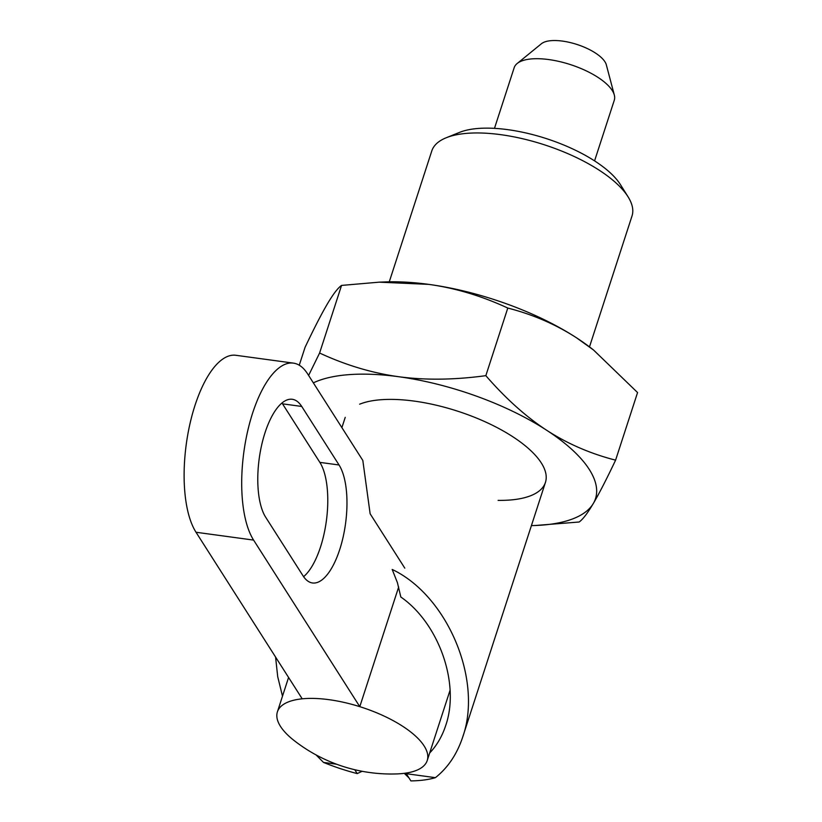 <?xml version="1.0" encoding="UTF-8"?>
<svg xmlns="http://www.w3.org/2000/svg" width="822" height="822" viewBox="0 0 822 822"><rect width="100%" height="100%" fill="white"/><g stroke="black" fill="none" stroke-linecap="round" stroke-linejoin="round"><path stroke-width="1.23" d="M589.487 346.874L632.015 215.981A105.257 40.617 -162 0 0 628.08 196.838L620.476 184.683A93.153 35.952 -162 0 0 507.832 129.66A93.153 35.952 -162 0 0 459.529 132.383L446.233 137.747A105.257 40.617 -162 0 0 431.797 150.929L389.268 281.823M628.08 196.838A105.257 40.617 -162 0 0 500.804 134.674A105.257 40.617 -162 0 0 446.233 137.747M362.07 771.283L357.221 773.594L354.744 769.721M336.537 764.203L323.508 762.426A105.257 40.617 -162 0 0 357.221 773.594M323.508 762.426L316.11 754.945M282.491 696.183L277.702 676.629L275.576 657.066M406.284 773.697L410.877 780.9A105.257 40.617 -162 0 0 435.403 777.663L406.284 773.697L405.934 773.101M408.945 777.869L404.27 773.338M435.403 777.663C447.949 767.686 457.073 754.093 462.765 736.882C482.925 679.876 447.415 595.631 392.186 569.451L397.427 582.695L400.817 596.998C439.071 623.528 460.166 683.863 445.73 725.446C442.154 736.337 436.801 745.523 429.67 752.993M302.198 698.823A78.768 30.393 -162 0 0 277.404 711.842A78.768 30.393 -162 0 0 294.029 740.468A157.886 157.886 0 0 0 396.954 773.913A78.768 30.393 -162 0 0 427.224 760.525A78.768 30.393 -162 0 0 359.789 706.663A78.768 30.393 -162 0 0 302.198 698.823L196.016 532.255A94.736 37.072 97.8 0 1 189.892 424.101A94.736 37.072 97.8 0 1 235.801 355.279L293.392 363.118A94.736 37.072 97.8 0 0 247.473 431.94A94.736 37.072 97.8 0 0 253.608 540.095L359.789 706.663L398.67 586.99M594.573 160.886L614.291 100.212A52.629 20.314 -162 0 0 614.322 95.064A52.629 20.314 -162 0 0 548.685 59.554A52.629 20.314 -162 0 0 517.182 63.5A52.629 20.314 -162 0 0 514.182 67.681L494.474 128.366M614.322 95.064L606.328 64.825A35.161 13.563 -162 0 0 562.474 41.1A35.161 13.563 -162 0 0 541.431 43.73L517.182 63.5M303.606 576.664A63.15 24.711 97.8 0 0 326.2 522.052A63.15 24.711 97.8 0 0 319.85 462.375L282.532 403.838A63.15 24.711 97.8 0 0 281.956 402.986M301.725 406.448L339.044 464.985A63.15 24.711 -82.2 0 1 343.123 537.085A63.15 24.711 -82.2 0 1 312.514 582.973A63.15 24.711 -82.2 0 1 303.03 575.811L265.712 517.274A63.15 24.711 -82.2 0 1 261.632 445.164A63.15 24.711 -82.2 0 1 292.242 399.287A63.15 24.711 -82.2 0 1 301.725 406.448L282.532 403.838M404.794 568.136L370.136 513.771L362.821 460.454L307.613 373.866A94.736 37.072 97.8 0 0 293.392 363.118M359.656 404.188A105.257 40.617 18 0 1 414.237 401.105A105.257 40.617 18 0 1 541.513 463.279A105.257 40.617 18 0 1 498.101 500.372M299.259 365.215L305.085 347.274C314.076 328.338 321.494 313.912 327.341 303.976C333.157 294.132 337.893 287.957 341.551 285.419L379.199 282.162L428.694 284.371C455.244 288.029 481.61 295.92 507.791 308.055L485.833 375.664C454.319 379.939 425.272 380.288 398.691 376.723C372.14 373.054 345.764 365.163 319.594 353.028L308.62 375.428M341.551 285.419L319.594 353.028M313.346 382.857A157.886 60.931 18 0 1 398.691 376.723A157.886 60.931 18 0 1 546.692 430.276A157.886 60.931 18 0 1 593.34 503.454A157.886 60.931 18 0 1 535.194 525.505L579.12 522.011C582.788 519.473 587.524 513.288 593.34 503.454C599.187 493.519 606.605 479.092 615.596 460.156C590.412 453.693 567.447 443.736 546.692 430.276C525.967 416.733 505.684 398.526 485.833 375.664M507.791 308.055C532.975 314.518 555.949 324.474 576.695 337.924L593.535 350.008L637.564 392.546L615.596 460.156M535.194 525.505A157.886 60.931 18 0 1 531.413 525.607M379.199 282.162L385.487 281.925A157.886 60.931 18 0 1 428.694 284.371A157.886 60.931 18 0 1 576.695 337.924A157.886 60.931 18 0 1 592.477 349.186L593.535 350.008M339.044 464.985L319.85 462.375M253.608 540.095L196.016 532.255M341.89 427.635L345.23 417.36M462.765 736.882L545.438 482.422M277.404 711.842L288.573 677.451M427.224 760.525L450.117 690.079"/></g></svg>
